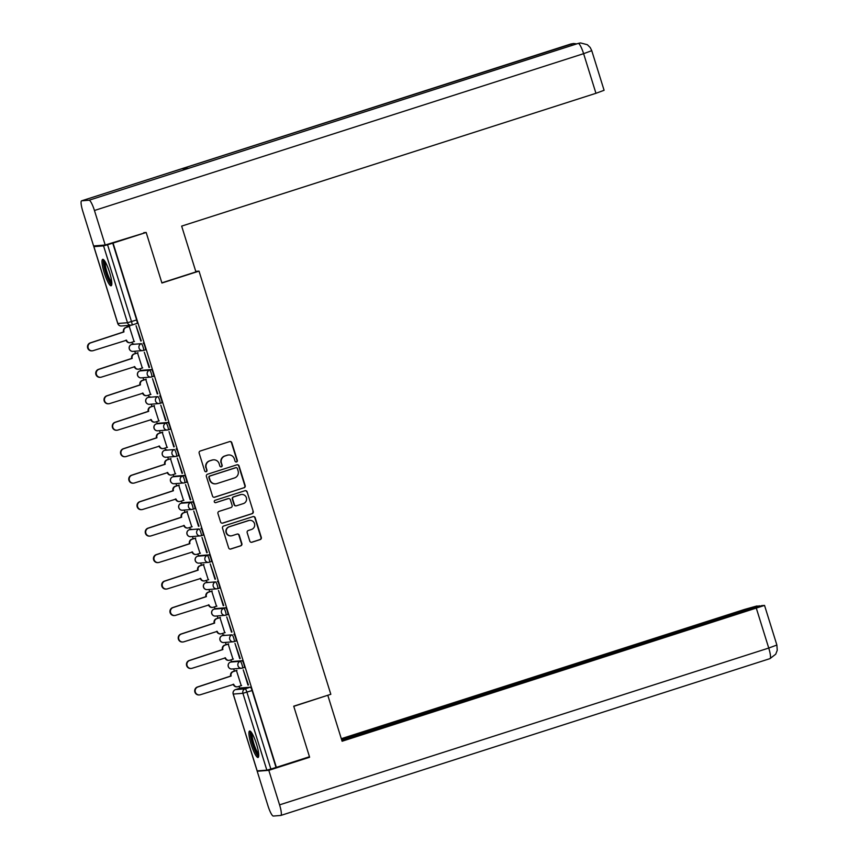 <?xml version="1.0" encoding="UTF-8"?>
<svg xmlns="http://www.w3.org/2000/svg" width="859" height="859" viewBox="0 0 859 859"><rect width="100%" height="100%" fill="white"/><g stroke="black" fill="none" stroke-linecap="round" stroke-linejoin="round"><path stroke-width="1.29" d="M236.547 461.949A1.224 1.203 85.5 0 0 237.331 460.413L231.823 442.718A1.75 1.718 85.5 0 0 229.664 441.58L200.276 451.007A1.75 1.718 85.5 0 0 199.159 453.187L204.667 470.882A1.224 1.203 85.5 0 0 206.171 471.688A1.224 1.203 85.5 0 0 206.955 470.152L206.246 467.865A5.583 5.487 85.5 0 1 209.811 460.853L212.259 460.07A5.583 5.487 85.5 0 1 219.142 463.731L219.861 466.018A1.224 1.203 85.5 0 0 221.364 466.813A1.224 1.203 85.5 0 0 222.148 465.288L221.429 462.99A5.583 5.487 85.5 0 1 224.994 455.989L227.442 455.206A5.583 5.487 85.5 0 1 234.335 458.856L235.044 461.143A1.224 1.203 85.5 0 0 236.547 461.949M236.118 462.002A1.224 1.203 85.5 0 0 236.987 460.445L231.479 442.75A1.75 1.718 85.5 0 0 229.879 441.526M205.741 471.741A1.224 1.203 85.5 0 0 206.611 470.184L206.246 467.865M220.924 466.867A1.224 1.203 85.5 0 0 221.805 465.31L221.429 462.99M242.431 668.077L244.214 667.507A3.554 0.666 -107.8 0 0 244.235 667.507A3.554 0.666 -107.8 0 0 243.816 663.986A3.554 0.666 -107.8 0 0 242.098 660.721L232.435 661.484A3.554 0.666 -107.8 0 0 232.402 661.494A3.554 0.666 -107.8 0 0 232.381 661.505M224.188 635.016A3.554 0.666 -107.8 0 0 224.156 635.026A3.554 0.666 -107.8 0 0 224.135 635.037L222.331 635.606A3.554 0.666 72.2 0 1 222.331 635.606A3.554 0.666 72.2 0 1 222.363 635.606L232.027 634.844A3.554 0.666 72.2 0 1 233.734 638.108A3.554 0.666 72.2 0 1 234.163 641.619A3.554 0.666 72.2 0 1 234.131 641.63A3.554 3.49 -94.5 0 1 229.75 639.3A3.554 3.49 -94.5 0 1 232.027 634.844L222.363 635.606A3.554 3.49 85.5 0 0 220.087 640.062A3.554 3.49 -94.5 0 0 223.694 642.543L233.358 641.78A3.554 3.554 0 0 0 234.163 641.619L235.967 641.039A3.554 0.666 -107.8 0 0 236 641.029A3.554 0.666 -107.8 0 0 235.57 637.518A3.554 0.666 -107.8 0 0 233.852 634.253M225.949 615.141L227.721 614.572A3.554 0.666 -107.8 0 0 227.753 614.561A3.554 0.666 -107.8 0 0 227.324 611.05A3.554 0.666 -107.8 0 0 225.606 607.785L215.942 608.548A3.554 0.666 -107.8 0 0 215.92 608.559A3.554 0.666 -107.8 0 0 215.888 608.569M207.706 582.08A3.554 0.666 -107.8 0 0 207.674 582.091A3.554 0.666 -107.8 0 0 207.642 582.101L205.838 582.67A3.554 0.666 72.2 0 1 205.838 582.67A3.554 0.666 72.2 0 1 205.87 582.67L215.534 581.897A3.554 0.666 72.2 0 1 217.252 585.162A3.554 0.666 72.2 0 1 217.681 588.683A3.554 0.666 72.2 0 1 217.649 588.683A3.554 3.49 -94.5 0 1 213.257 586.364A3.554 3.49 -94.5 0 1 215.534 581.897L205.87 582.67A3.554 3.49 85.5 0 0 203.604 587.126A3.554 3.49 -94.5 0 0 207.212 589.607L216.876 588.844A3.554 3.554 0 0 0 217.681 588.683L219.475 588.104A3.554 0.666 -107.8 0 0 219.507 588.093A3.554 0.666 -107.8 0 0 219.077 584.582A3.554 0.666 -107.8 0 0 217.359 581.318M211.26 561.625L209.435 562.216A3.554 0.666 72.2 0 1 209.403 562.216A3.554 3.49 -94.5 0 1 208.63 562.366L198.966 563.139A3.554 3.49 -94.5 0 1 195.358 560.659A3.554 3.49 85.5 0 1 197.624 556.202L199.428 555.612L197.624 556.202A3.554 0.666 72.2 0 1 197.624 556.202L207.287 555.429A3.554 0.666 72.2 0 1 209.005 558.694A3.554 0.666 72.2 0 1 209.435 562.216L211.228 561.636A3.554 0.666 -107.8 0 0 211.26 561.625A3.554 0.666 -107.8 0 0 210.831 558.114A3.554 0.666 -107.8 0 0 209.124 554.85L199.46 555.612A3.554 0.666 -107.8 0 0 199.428 555.612A3.554 0.666 -107.8 0 0 199.406 555.633M191.213 529.144A3.554 0.666 -107.8 0 0 191.181 529.144A3.554 0.666 -107.8 0 0 191.16 529.155L189.356 529.735A3.554 0.666 72.2 0 1 189.388 529.724L199.041 528.961A3.554 0.666 72.2 0 1 200.759 532.226A3.554 0.666 72.2 0 1 201.189 535.748A3.554 0.666 72.2 0 1 201.156 535.748A3.554 3.49 -94.5 0 1 196.775 533.418A3.554 3.49 -94.5 0 1 199.041 528.961L189.388 529.724A3.554 3.49 85.5 0 0 187.112 534.191A3.554 3.49 -94.5 0 0 190.719 536.671L200.383 535.898A3.554 3.554 0 0 0 201.189 535.748L203.014 535.157A3.554 0.666 -107.8 0 0 203.014 535.157A3.554 0.666 -107.8 0 0 202.595 531.635A3.554 0.666 -107.8 0 0 200.877 528.371M194.778 508.689L192.942 509.269A3.554 0.666 72.2 0 1 192.91 509.28A3.554 3.49 -94.5 0 1 192.137 509.43L182.473 510.203A3.554 3.49 -94.5 0 1 178.865 507.723A3.554 3.49 85.5 0 1 181.142 503.256L181.109 503.267A3.554 0.666 72.2 0 1 181.109 503.267A3.554 0.666 72.2 0 1 181.142 503.256L190.805 502.494A3.554 0.666 72.2 0 1 192.513 505.758A3.554 0.666 72.2 0 1 192.942 509.269L194.746 508.689A3.554 0.666 -107.8 0 0 194.778 508.689A3.554 0.666 -107.8 0 0 194.349 505.167A3.554 0.666 -107.8 0 0 192.631 501.903L182.967 502.676A3.554 0.666 -107.8 0 0 182.946 502.676A3.554 0.666 -107.8 0 0 182.913 502.687M184.728 482.79L186.5 482.221A3.554 0.666 -107.8 0 0 186.532 482.221A3.554 0.666 -107.8 0 0 186.102 478.699A3.554 0.666 -107.8 0 0 184.384 475.435L174.721 476.208A3.554 0.666 -107.8 0 0 174.699 476.208A3.554 0.666 -107.8 0 0 174.667 476.219M166.485 449.729A3.554 0.666 -107.8 0 0 166.453 449.74A3.554 0.666 -107.8 0 0 166.421 449.751L164.617 450.331A3.554 0.666 72.2 0 1 164.649 450.32L174.313 449.558A3.554 0.666 72.2 0 1 176.031 452.822A3.554 0.666 72.2 0 1 176.46 456.333A3.554 0.666 72.2 0 1 176.428 456.344A3.554 3.49 -94.5 0 1 172.036 454.014A3.554 3.49 -94.5 0 1 174.313 449.558L164.649 450.32A3.554 3.49 85.5 0 0 162.383 454.776A3.554 3.49 -94.5 0 0 165.991 457.256L175.655 456.494A3.554 3.554 0 0 0 176.46 456.333L178.253 455.753A3.554 0.666 -107.8 0 0 178.285 455.753A3.554 0.666 -107.8 0 0 177.856 452.231A3.554 0.666 -107.8 0 0 176.138 448.967M168.235 429.854L170.007 429.285A3.554 0.666 -107.8 0 0 170.039 429.275A3.554 0.666 -107.8 0 0 169.61 425.763A3.554 0.666 -107.8 0 0 167.902 422.499L158.239 423.262A3.554 0.666 -107.8 0 0 158.206 423.272A3.554 0.666 -107.8 0 0 158.185 423.283M149.992 396.794A3.554 0.666 -107.8 0 0 149.96 396.804A3.554 0.666 -107.8 0 0 149.938 396.815L148.135 397.384A3.554 0.666 72.2 0 1 148.135 397.384A3.554 0.666 72.2 0 1 148.167 397.384L157.82 396.611A3.554 0.666 72.2 0 1 159.538 399.875A3.554 0.666 72.2 0 1 159.967 403.397A3.554 0.666 72.2 0 1 159.935 403.408A3.554 3.49 -94.5 0 1 155.554 401.078A3.554 3.49 -94.5 0 1 157.82 396.611L148.167 397.384A3.554 3.49 85.5 0 0 145.89 401.84A3.554 3.49 -94.5 0 0 149.498 404.321L159.162 403.558A3.554 3.554 0 0 0 159.967 403.397L161.771 402.817A3.554 0.666 -107.8 0 0 161.793 402.807A3.554 0.666 -107.8 0 0 161.374 399.295A3.554 0.666 -107.8 0 0 159.656 396.031M151.753 376.918L153.525 376.349A3.554 0.666 -107.8 0 0 153.557 376.339A3.554 0.666 -107.8 0 0 153.127 372.827A3.554 0.666 -107.8 0 0 151.409 369.563L141.746 370.326A3.554 0.666 -107.8 0 0 141.724 370.336A3.554 0.666 -107.8 0 0 141.692 370.347M133.499 343.858A3.554 0.666 -107.8 0 0 133.478 343.858A3.554 0.666 -107.8 0 0 133.446 343.879L131.642 344.448A3.554 0.666 72.2 0 1 131.674 344.448L141.338 343.675A3.554 0.666 72.2 0 1 143.056 346.939A3.554 0.666 72.2 0 1 143.474 350.461A3.554 0.666 72.2 0 1 143.453 350.461A3.554 3.49 -94.5 0 1 139.061 348.142A3.554 3.49 -94.5 0 1 141.338 343.675L131.674 344.448A3.554 3.49 85.5 0 0 129.398 348.904A3.554 3.49 -94.5 0 0 133.016 351.385L142.669 350.622A3.554 3.554 0 0 0 143.474 350.461L145.311 349.871A3.554 0.666 -107.8 0 0 144.881 346.36A3.554 0.666 -107.8 0 0 143.163 343.095M109.576 272.346A13.873 2.598 -107.8 0 0 102.683 259.343A13.873 2.598 -107.8 0 0 104.25 272.765A13.873 2.598 -107.8 0 0 111.144 285.768A13.873 2.598 -107.8 0 0 109.576 272.346M256.497 744.044A13.873 2.598 -107.8 0 0 249.593 731.041A13.873 2.598 -107.8 0 0 251.172 744.463A13.873 2.598 -107.8 0 0 258.065 757.466A13.873 2.598 -107.8 0 0 256.497 744.044M249.797 541.095A1.75 1.718 85.5 0 0 251.945 542.233L260.191 539.592A1.75 1.718 85.5 0 0 261.308 537.401L255.187 517.752A1.75 1.718 85.5 0 0 253.04 516.603L223.641 526.03A1.75 1.718 85.5 0 0 222.524 528.221L228.644 547.87A1.75 1.718 85.5 0 0 230.803 549.019L240.756 545.819A1.75 1.718 85.5 0 0 241.873 543.629L239.253 535.221A1.75 1.718 85.5 0 0 237.105 534.083L232.166 535.662A4.671 4.585 85.5 0 1 226.282 532.097A4.671 4.585 85.5 0 1 229.385 526.75L248.745 520.554A4.671 4.585 85.5 0 1 254.629 524.119A4.671 4.585 85.5 0 1 251.515 529.455L248.294 530.497A1.75 1.718 85.5 0 0 247.177 532.687L249.797 541.095M143.797 232.649L146.17 232.456L161.922 283.019L199.02 271.122L330.822 694.297L293.724 706.184L309.476 756.747L276.362 767.366L113.066 243.076L107.558 244.751L131.502 321.61A3.554 0.666 72.2 0 1 131.91 325.056A3.554 0.666 72.2 0 1 131.878 325.067A3.554 3.49 85.5 0 1 131.105 325.217A3.554 3.554 0 0 0 131.91 325.056L137.064 323.403A3.554 0.666 72.2 0 1 137.032 323.413L131.932 325.046M146.17 232.456L113.066 243.076M244.063 487.794A1.75 1.718 85.5 0 0 245.18 485.603L239.06 465.954A1.75 1.718 85.5 0 0 236.901 464.816L207.513 474.232A1.75 1.718 85.5 0 0 206.396 476.423L212.517 496.072A1.75 1.718 85.5 0 0 214.664 497.221L243.72 487.826A1.75 1.718 85.5 0 0 244.836 485.636L238.716 465.975A1.75 1.718 85.5 0 0 237.116 464.762M247.124 491.853L253.244 511.502A1.75 1.718 85.5 0 1 252.127 513.693L222.728 523.12A1.75 1.718 85.5 0 1 220.58 521.971L217.961 513.564A1.75 1.718 85.5 0 1 219.077 511.373L230.996 507.551A1.75 1.718 85.5 0 0 232.113 505.36L230.373 499.788A1.75 1.718 85.5 0 0 228.226 498.639L215.813 502.622A1.224 1.203 85.5 0 1 214.267 501.688A1.224 1.203 85.5 0 1 215.083 500.292L244.976 490.714A1.75 1.718 85.5 0 1 247.124 491.853L253.244 511.502M240.681 687.952L235.516 689.605A3.554 0.666 72.2 0 0 235.495 689.616A3.554 0.666 72.2 0 1 235.495 689.616L240.649 687.962A3.554 0.666 72.2 0 1 240.649 687.962A3.554 0.666 72.2 0 1 240.681 687.952L250.345 687.189L245.18 688.843A3.554 0.666 72.2 0 1 246.92 692.182L270.864 769.041L266.848 770.169L257.174 770.877M126.756 325.561L127.218 327.032M131.953 342.236L132.544 344.158M134.756 351.245L135.454 353.5M140.189 368.704L140.79 370.626M143.002 377.713L143.7 379.968M148.435 395.172L149.037 397.094M151.248 404.181L151.946 406.436M156.682 421.64L157.283 423.562M159.484 430.649L160.193 432.915M164.928 448.108L165.529 450.041M167.73 457.128L168.439 459.382M173.174 474.576L173.765 476.509M175.977 483.596L176.675 485.85M181.41 501.044L182.011 502.977M184.223 510.063L184.921 512.318M189.656 527.512L190.258 529.445M192.47 536.531L193.168 538.786M197.903 553.991L198.504 555.913M200.705 562.999L201.414 565.254M206.149 580.459L206.751 582.381M208.952 589.467L209.66 591.722M214.396 606.926L214.986 608.848M217.198 615.935L217.896 618.19M222.631 633.394L223.233 635.316M225.445 642.403L226.142 644.669M230.878 659.862L231.479 661.795M233.691 668.871L234.389 671.137M239.124 686.33L239.725 688.263M276.362 767.366L270.864 769.041M96.208 245.728L93.889 246.64L103.552 245.867L107.558 244.751M134.068 341.549L129.247 326.377M140.801 341.012L136.044 325.744L141.284 340.862M149.047 367.491L144.291 352.211L149.53 367.33M142.315 368.017L137.494 352.845M157.294 393.959L152.537 378.69L157.766 393.798M150.561 394.485L145.74 379.324M165.54 420.427L160.783 405.158L166.012 420.276M158.797 420.964L153.986 405.792M173.786 446.895L169.03 431.626L174.259 446.744M167.043 447.432L162.222 432.26M182.022 473.363L177.265 458.094L182.505 473.212M175.29 473.9L170.469 458.727M190.268 499.831L185.512 484.562L190.752 499.68M183.536 500.368L178.715 485.195M198.515 526.299L193.758 511.03L198.987 526.148M191.782 526.835L186.961 511.663M206.761 552.766L202.005 537.498L207.234 552.616M200.018 553.303L195.208 538.131M215.008 579.245L210.251 563.966L215.48 579.084M208.265 579.771L203.443 564.599M223.243 605.713L218.487 590.444L223.727 605.552M216.511 606.239L211.69 591.078M231.49 632.181L226.733 616.912L231.973 632.031M224.757 632.718L219.936 617.546M239.736 658.649L234.979 643.38L240.209 658.499M233.004 659.186L228.183 644.014M247.983 685.117L243.226 669.848L248.455 684.967M241.239 685.654L236.429 670.482M199.02 271.122L195.755 271.38M143.507 350.451L145.278 349.881A3.554 0.666 -107.8 0 0 145.311 349.871M276.018 767.388L252.084 690.529A3.554 0.666 -107.8 0 0 250.345 687.189M112.722 243.097L136.656 319.956A3.554 0.666 72.2 0 1 137.064 323.403M228.666 454.969L228.322 454.991A5.583 5.487 85.5 0 0 227.109 455.227L227.442 455.206M221.085 463.022A5.583 5.487 85.5 0 1 224.65 456.022L227.109 455.227M213.472 459.833L213.139 459.855A5.583 5.487 85.5 0 0 211.915 460.102L212.259 460.07M205.902 467.887A5.583 5.487 85.5 0 1 209.467 460.886L211.915 460.102M214.116 497.297A1.75 1.718 85.5 0 0 214.32 497.243L243.72 487.826M237.342 468.52A1.224 1.203 85.5 0 0 235.838 467.715L210.025 475.993A1.224 1.203 85.5 0 0 209.252 477.518L210.004 479.934A5.583 5.487 85.5 0 0 216.887 483.596L234.528 477.937A5.583 5.487 85.5 0 0 238.093 470.936L237.342 468.52M236.096 467.661L235.763 467.693A1.224 1.203 85.5 0 0 235.495 467.747L235.838 467.715M215.673 483.832L215.33 483.864A5.583 5.487 85.5 0 1 209.66 479.966L208.909 477.55A1.224 1.203 85.5 0 1 209.693 476.015L235.495 467.747M222.18 523.195A1.75 1.718 85.5 0 0 222.395 523.142L251.784 513.725A1.75 1.718 85.5 0 0 252.9 511.534M228.601 498.564L228.258 498.596A1.75 1.718 85.5 0 0 227.882 498.671L215.813 502.622M243.365 503.589A4.671 4.585 85.5 0 0 241.615 494.473A4.671 4.585 85.5 0 0 240.595 494.677L233.777 496.867A1.75 1.718 85.5 0 0 232.66 499.047L234.4 504.63A1.75 1.718 85.5 0 0 236.547 505.768L243.365 503.589M241.615 494.473L241.272 494.505A4.671 4.585 85.5 0 0 240.252 494.709L240.595 494.677M236.171 505.844L235.828 505.876A1.75 1.718 85.5 0 1 234.056 504.662L232.317 499.079A1.75 1.718 85.5 0 1 233.433 496.889L240.252 494.709M246.78 491.874A1.75 1.718 85.5 0 0 245.18 490.661M249.765 520.35L249.421 520.371A4.671 4.585 85.5 0 0 248.401 520.575L248.745 520.554M231.146 535.866L230.803 535.887A4.671 4.585 85.5 0 1 229.052 526.782L248.401 520.575M230.244 549.094A1.75 1.718 85.5 0 0 230.459 549.041L240.423 545.852A1.75 1.718 85.5 0 0 241.529 543.661L238.909 535.254A1.75 1.718 85.5 0 0 237.309 534.03M251.397 542.319A1.75 1.718 85.5 0 0 251.612 542.265L259.858 539.613A1.75 1.718 85.5 0 0 260.964 537.433L254.844 517.773A1.75 1.718 85.5 0 0 253.244 516.56M129.763 326.323L126.23 327.451A3.554 3.49 85.5 0 0 123.964 331.918L90.764 342.838A4.091 4.016 85.5 0 0 92.3 350.816A4.091 4.016 85.5 0 0 93.191 350.644L126.552 340.228A3.554 3.49 85.5 0 0 130.16 342.709L129.72 342.741A3.554 3.49 -94.5 0 1 126.101 340.261L126.058 340.11M130.16 342.709A3.554 3.49 85.5 0 0 130.933 342.558L134.466 341.431M92.3 350.816L91.859 350.859A4.091 4.016 -94.5 0 1 90.324 342.87L123.513 331.95A3.554 3.49 -94.5 0 1 125.79 327.494L126.23 327.451M129.645 326.259L125.79 327.494M137.998 352.791L134.476 353.929A3.554 3.49 85.5 0 0 132.2 358.386L99.01 369.306A4.091 4.016 85.5 0 0 100.546 377.284A4.091 4.016 85.5 0 0 101.437 377.112L134.799 366.696A3.554 3.49 85.5 0 0 138.406 369.177L137.955 369.209A3.554 3.49 -94.5 0 1 134.348 366.739L134.305 366.578M138.406 369.177A3.554 3.49 85.5 0 0 139.179 369.026L142.701 367.899M100.546 377.284L100.106 377.326A4.091 4.016 -94.5 0 1 98.56 369.338L131.76 358.418A3.554 3.49 -94.5 0 1 134.036 353.962L134.476 353.929M137.891 352.727L134.036 353.962M146.245 379.259L142.723 380.397A3.554 3.49 85.5 0 0 140.447 384.853L107.257 395.774A4.091 4.016 85.5 0 0 108.792 403.762A4.091 4.016 85.5 0 0 109.684 403.58L143.034 393.164A3.554 3.49 85.5 0 0 146.653 395.645L146.202 395.688A3.554 3.49 -94.5 0 1 142.594 393.207L142.551 393.046M146.653 395.645A3.554 3.49 85.5 0 0 147.426 395.494L150.948 394.367M108.792 403.762L108.352 403.794A4.091 4.016 -94.5 0 1 106.806 395.816L140.006 384.886A3.554 3.49 -94.5 0 1 142.272 380.43L142.723 380.397M146.127 379.195L142.272 380.43M161.868 282.836L195.927 271.916L181.657 226.11L595.953 93.298L583.615 53.677L94.447 210.487L105.195 245.019L146.116 232.456M94.447 210.487A10.942 2.051 -107.8 0 0 89.089 200.222L188.926 168.224L181.517 168.804L81.691 200.813L89.089 200.222M81.691 200.813A10.942 2.051 -107.8 0 0 81.594 200.823A10.942 2.051 -107.8 0 0 82.84 211.411L93.588 245.942L105.195 245.019M591.754 50.67L590.208 47.503L587.352 44.711L580.598 42.95L578.257 43.412A10.942 2.051 -107.8 0 1 583.615 53.677L591.754 50.67L604.092 90.281L595.953 93.298M572.319 45.312A10.942 2.051 -107.8 0 0 570.848 44.002L573.608 43.519M293.767 706.345L327.107 695.489M327.837 695.425L342.097 741.242L764.542 605.423L761.783 605.595L341.785 740.233M769.889 658.649A10.942 2.051 -107.8 0 0 769.975 658.628L280.807 815.449A10.942 2.051 -107.8 0 1 280.721 815.459L273.312 816.05A10.942 2.051 -107.8 0 1 267.965 805.785L257.206 771.253L258.538 770.824M280.807 815.449A10.942 2.051 -107.8 0 0 279.572 804.862L268.813 770.33L257.206 771.253M759.528 606.314L756.822 605.992L744.785 609.353L341.313 738.697M759.367 605.788L341.624 739.706M268.813 770.33L309.584 757.262L307.307 757.445M111.82 283.577A12.005 2.255 72.2 0 1 111.81 283.577A12.005 2.255 72.2 0 1 106.097 272.797A12.005 2.255 72.2 0 1 104.497 260.728M103.542 259.654A13.787 2.588 -107.8 0 0 105.786 272.915A13.787 2.588 -107.8 0 0 111.67 285.016M105.249 261.909A11.113 2.083 -107.8 0 0 107.085 272.496A11.113 2.083 -107.8 0 0 111.756 282.182M258.742 755.276A12.005 2.255 72.2 0 1 258.731 755.276A12.005 2.255 72.2 0 1 253.008 744.485A12.005 2.255 72.2 0 1 251.408 732.426M250.463 731.342A13.787 2.588 -107.8 0 0 252.696 744.613A13.787 2.588 -107.8 0 0 258.591 756.715M252.17 733.607A11.113 2.083 -107.8 0 0 254.006 744.195A11.113 2.083 -107.8 0 0 258.666 753.88M154.491 405.738L150.969 406.865A3.554 3.49 85.5 0 0 148.693 411.321L115.493 422.241A4.091 4.016 85.5 0 0 117.039 430.23A4.091 4.016 85.5 0 0 117.93 430.048L151.281 419.632A3.554 3.49 85.5 0 0 154.888 422.113L154.448 422.156A3.554 3.49 -94.5 0 1 150.84 419.675L150.787 419.514M154.888 422.113A3.554 3.49 85.5 0 0 155.672 421.962L159.194 420.835M117.039 430.23L116.588 430.262A4.091 4.016 -94.5 0 1 115.052 422.284L148.253 411.354A3.554 3.49 -94.5 0 1 150.518 406.898L150.969 406.865M154.373 405.663L150.518 406.898M162.738 432.206L159.205 433.333A3.554 3.49 85.5 0 0 156.939 437.789L123.739 448.709A4.091 4.016 85.5 0 0 125.274 456.698A4.091 4.016 85.5 0 0 126.176 456.516L159.527 446.111A3.554 3.49 85.5 0 0 163.135 448.591L162.695 448.623A3.554 3.49 -94.5 0 1 159.087 446.143L159.033 445.982M163.135 448.591A3.554 3.49 85.5 0 0 163.908 448.43L167.441 447.303M125.274 456.698L124.834 456.73A4.091 4.016 -94.5 0 1 123.299 448.752L156.499 437.832A3.554 3.49 -94.5 0 1 158.765 433.365L159.205 433.333M162.619 432.131L158.765 433.365M170.973 458.674L167.451 459.801A3.554 3.49 85.5 0 0 165.186 464.257L131.985 475.188A4.091 4.016 85.5 0 0 133.521 483.166A4.091 4.016 85.5 0 0 134.412 482.994L167.773 472.579A3.554 3.49 85.5 0 0 171.381 475.059L170.941 475.091A3.554 3.49 -94.5 0 1 167.322 472.611L167.28 472.45M171.381 475.059A3.554 3.49 85.5 0 0 172.154 474.898L175.687 473.771M133.521 483.166L133.081 483.198A4.091 4.016 -94.5 0 1 131.545 475.22L164.735 464.3A3.554 3.49 -94.5 0 1 167.011 459.833L167.451 459.801M170.866 458.599L167.011 459.833M179.22 485.142L175.698 486.269A3.554 3.49 85.5 0 0 173.421 490.736L140.232 501.656A4.091 4.016 85.5 0 0 141.767 509.634A4.091 4.016 85.5 0 0 142.658 509.462L176.02 499.047A3.554 3.49 85.5 0 0 179.628 501.527L179.177 501.559A3.554 3.49 -94.5 0 1 175.569 499.079L175.526 498.918M179.628 501.527A3.554 3.49 85.5 0 0 180.401 501.377L183.923 500.239M141.767 509.634L141.327 509.666A4.091 4.016 -94.5 0 1 139.781 501.688L172.981 490.768A3.554 3.49 -94.5 0 1 175.257 486.301L175.698 486.269M179.112 485.067L175.257 486.301M187.466 511.61L183.944 512.737A3.554 3.49 85.5 0 0 181.668 517.204L148.478 528.124A4.091 4.016 85.5 0 0 150.014 536.102A4.091 4.016 85.5 0 0 150.905 535.93L184.255 525.515A3.554 3.49 85.5 0 0 187.874 527.995L187.423 528.027A3.554 3.49 -94.5 0 1 183.815 525.547L183.772 525.397M187.874 527.995A3.554 3.49 85.5 0 0 188.647 527.845L192.169 526.707M150.014 536.102L149.573 536.134A4.091 4.016 -94.5 0 1 148.027 528.156L181.228 517.236A3.554 3.49 -94.5 0 1 183.493 512.78L183.944 512.737M187.348 511.534L183.493 512.78M195.712 538.078L192.191 539.205A3.554 3.49 85.5 0 0 189.914 543.672L156.714 554.592A4.091 4.016 85.5 0 0 158.26 562.57A4.091 4.016 85.5 0 0 159.151 562.398L192.502 551.983A3.554 3.49 85.5 0 0 196.11 554.463L195.669 554.495A3.554 3.49 -94.5 0 1 192.062 552.015L192.008 551.865M196.11 554.463A3.554 3.49 85.5 0 0 196.894 554.313L200.415 553.185M158.26 562.57L157.809 562.613A4.091 4.016 -94.5 0 1 156.274 554.624L189.474 543.704A3.554 3.49 -94.5 0 1 191.74 539.248L192.191 539.205M195.594 538.013L191.74 539.248M203.959 564.546L200.426 565.684A3.554 3.49 85.5 0 0 198.161 570.14L164.96 581.06A4.091 4.016 85.5 0 0 166.496 589.038A4.091 4.016 85.5 0 0 167.398 588.866L200.748 578.451A3.554 3.49 85.5 0 0 204.356 580.931L203.916 580.963A3.554 3.49 -94.5 0 1 200.308 578.483L200.254 578.332M204.356 580.931A3.554 3.49 85.5 0 0 205.129 580.781L208.662 579.653M166.496 589.038L166.055 589.081A4.091 4.016 -94.5 0 1 164.52 581.092L197.72 570.172A3.554 3.49 -94.5 0 1 199.986 565.716L200.426 565.684M203.841 564.481L199.986 565.716M212.194 591.013L208.673 592.152A3.554 3.49 85.5 0 0 206.407 596.608L173.207 607.528A4.091 4.016 85.5 0 0 174.742 615.506A4.091 4.016 85.5 0 0 175.633 615.334L208.995 604.919A3.554 3.49 85.5 0 0 212.602 607.399L212.162 607.442A3.554 3.49 -94.5 0 1 208.544 604.961L208.501 604.8M212.602 607.399A3.554 3.49 85.5 0 0 213.376 607.249L216.908 606.121M174.742 615.506L174.302 615.549A4.091 4.016 -94.5 0 1 172.766 607.56L205.956 596.64A3.554 3.49 -94.5 0 1 208.232 592.184L208.673 592.152M212.087 590.949L208.232 592.184M220.441 617.481L216.919 618.62A3.554 3.49 85.5 0 0 214.643 623.076L181.453 633.996A4.091 4.016 85.5 0 0 182.988 641.984A4.091 4.016 85.5 0 0 183.88 641.802L217.241 631.386A3.554 3.49 85.5 0 0 220.849 633.867L220.398 633.91A3.554 3.49 -94.5 0 1 216.79 631.429L216.747 631.268M220.849 633.867A3.554 3.49 85.5 0 0 221.622 633.717L225.144 632.589M182.988 641.984L182.548 642.017A4.091 4.016 -94.5 0 1 181.002 634.039L214.202 623.108A3.554 3.49 -94.5 0 1 216.479 618.652L216.919 618.62M220.333 617.417L216.479 618.652M228.687 643.96L225.165 645.088A3.554 3.49 85.5 0 0 222.889 649.544L189.699 660.464A4.091 4.016 85.5 0 0 191.235 668.452A4.091 4.016 85.5 0 0 192.126 668.27L225.477 657.865A3.554 3.49 85.5 0 0 229.095 660.346L228.644 660.378A3.554 3.49 -94.5 0 1 225.037 657.897L224.994 657.736M229.095 660.346A3.554 3.49 85.5 0 0 229.868 660.184L233.39 659.057M191.235 668.452L190.795 668.485A4.091 4.016 -94.5 0 1 189.248 660.507L222.449 649.587A3.554 3.49 -94.5 0 1 224.714 645.12L225.165 645.088M228.569 643.885L224.714 645.12M236.934 670.428L233.412 671.555A3.554 3.49 85.5 0 0 231.135 676.012L197.935 686.942A4.091 4.016 85.5 0 0 199.481 694.92A4.091 4.016 85.5 0 0 200.372 694.738L233.723 684.333A3.554 3.49 85.5 0 0 237.331 686.813L236.891 686.846A3.554 3.49 -94.5 0 1 233.283 684.365L233.229 684.204M237.331 686.813A3.554 3.49 85.5 0 0 238.115 686.652L241.637 685.525M199.481 694.92L199.03 694.952A4.091 4.016 -94.5 0 1 197.495 686.975L230.695 676.054A3.554 3.49 -94.5 0 1 232.961 671.588L233.412 671.555M236.816 670.353L232.961 671.588M230.545 662.096A3.554 0.666 72.2 0 1 230.577 662.085A3.554 0.666 72.2 0 1 230.609 662.074L240.262 661.312A3.554 0.666 72.2 0 1 241.98 664.576A3.554 0.666 72.2 0 1 242.41 668.087A3.554 0.666 72.2 0 1 242.378 668.098A3.554 3.49 -94.5 0 1 237.997 665.768A3.554 3.49 -94.5 0 1 240.262 661.312L242.098 660.721M231.941 669.011A3.554 3.554 0 0 1 230.577 662.085L230.609 662.074A3.554 3.49 85.5 0 0 228.333 666.53A3.554 3.49 -94.5 0 0 231.941 669.011L241.604 668.248A3.554 3.554 0 0 0 242.41 668.087L244.235 667.507M214.063 609.16A3.554 0.666 72.2 0 1 214.084 609.138A3.554 0.666 72.2 0 1 214.116 609.138L223.78 608.365A3.554 0.666 72.2 0 1 225.498 611.629A3.554 0.666 72.2 0 1 225.917 615.151A3.554 0.666 72.2 0 1 225.896 615.151A3.554 3.49 -94.5 0 1 221.504 612.832A3.554 3.49 -94.5 0 1 223.78 608.365L225.606 607.785M215.459 616.075A3.554 3.554 0 0 1 214.084 609.138L215.92 608.559L214.116 609.138A3.554 3.49 85.5 0 0 211.84 613.594A3.554 3.49 -94.5 0 0 215.459 616.075L225.112 615.312A3.554 3.554 0 0 0 225.917 615.151L227.753 614.561M189.324 529.745A3.554 0.666 72.2 0 1 189.356 529.735A3.554 3.554 0 0 0 190.719 536.671M172.842 476.809A3.554 0.666 72.2 0 1 172.863 476.799A3.554 0.666 72.2 0 1 172.895 476.788L182.559 476.026A3.554 0.666 72.2 0 1 184.277 479.29A3.554 0.666 72.2 0 1 184.696 482.801A3.554 0.666 72.2 0 1 184.674 482.812A3.554 3.49 -94.5 0 1 180.283 480.482A3.554 3.49 -94.5 0 1 182.559 476.026L184.384 475.435M174.237 483.735A3.554 3.554 0 0 1 172.863 476.799L172.895 476.788A3.554 3.49 85.5 0 0 170.619 481.255A3.554 3.49 -94.5 0 0 174.237 483.735L183.89 482.962A3.554 3.554 0 0 0 184.696 482.801L186.532 482.221M156.349 423.874A3.554 0.666 72.2 0 1 156.381 423.852A3.554 0.666 72.2 0 1 156.402 423.852L166.066 423.09A3.554 0.666 72.2 0 1 167.784 426.354A3.554 0.666 72.2 0 1 168.214 429.865A3.554 0.666 72.2 0 1 168.181 429.876A3.554 3.49 -94.5 0 1 163.801 427.546A3.554 3.49 -94.5 0 1 166.066 423.09L167.902 422.499M157.745 430.788A3.554 3.554 0 0 1 156.381 423.852L158.206 423.272L156.402 423.852A3.554 3.49 85.5 0 0 154.137 428.308A3.554 3.49 -94.5 0 0 157.745 430.788L167.408 430.026A3.554 3.554 0 0 0 168.214 429.865L170.039 429.275M153.557 376.339L151.721 376.929A3.554 3.554 0 0 1 150.916 377.09L141.252 377.853A3.554 3.49 -94.5 0 1 137.644 375.372A3.554 3.49 85.5 0 1 139.92 370.916L141.724 370.336L139.92 370.916A3.554 0.666 72.2 0 1 139.92 370.916L149.584 370.143A3.554 0.666 72.2 0 1 151.291 373.407A3.554 0.666 72.2 0 1 151.721 376.929A3.554 0.666 72.2 0 1 151.689 376.929A3.554 3.49 -94.5 0 1 147.308 374.61A3.554 3.49 -94.5 0 1 149.584 370.143L151.409 369.563M235.495 689.616A3.554 3.554 0 0 0 233.186 694.061L233.251 694.072A3.554 3.49 -94.5 0 1 235.516 689.605L245.18 688.843A3.554 3.49 -94.5 0 0 242.914 693.31L233.251 694.072L257.195 770.931M266.848 770.169L242.914 693.31L252.084 690.529M93.889 246.64L117.833 323.499L127.497 322.737L103.552 245.867M209.124 554.85L207.287 555.429A3.554 3.49 -94.5 0 0 208.63 562.366A3.554 3.554 0 0 0 209.435 562.216M202.992 535.157L201.21 535.726M192.631 501.903L190.805 502.494A3.554 3.49 -94.5 0 0 192.137 509.43A3.554 3.554 0 0 0 192.942 509.269M136.656 319.956L127.497 322.737A3.554 3.49 85.5 0 0 131.105 325.217L121.441 325.98A3.554 3.49 85.5 0 1 117.833 323.499L117.812 323.446M580.169 42.993L578.193 43.422A10.942 2.051 -107.8 0 1 578.257 43.412L188.926 168.224M188.894 168.224L578.193 43.422A10.942 2.051 -107.8 0 0 578.118 43.455M181.517 168.804L570.848 44.002A10.942 2.051 -107.8 0 0 570.763 44.013A10.942 2.051 -107.8 0 0 570.677 44.056M279.572 804.862L768.741 648.051L756.392 608.43M769.975 658.628A10.942 2.051 -107.8 0 0 768.741 648.051L776.88 645.034L777.245 650.263L775.731 654.193L769.975 658.628M131.642 344.448A3.554 3.554 0 0 0 133.016 351.385M161.793 402.807L159.967 403.397M178.285 455.753L176.46 456.333M219.507 588.093L217.681 588.683M236 641.029L234.163 641.619M139.888 370.916A3.554 3.554 0 0 0 141.252 377.853M148.135 397.384A3.554 3.554 0 0 0 149.498 404.321M164.617 450.331A3.554 3.554 0 0 0 165.991 457.256M181.109 503.267A3.554 3.554 0 0 0 182.473 510.203M197.602 556.202A3.554 3.554 0 0 0 198.966 563.139M205.838 582.67A3.554 3.554 0 0 0 207.212 589.607M222.331 635.606A3.554 3.554 0 0 0 223.694 642.543M233.186 694.061L257.12 770.92M93.824 246.63L117.758 323.489A3.554 3.554 0 0 0 121.441 325.98M573.178 43.541L81.594 200.823M576.786 43.873L573.608 43.508M764.542 605.423L776.88 645.034"/></g></svg>
